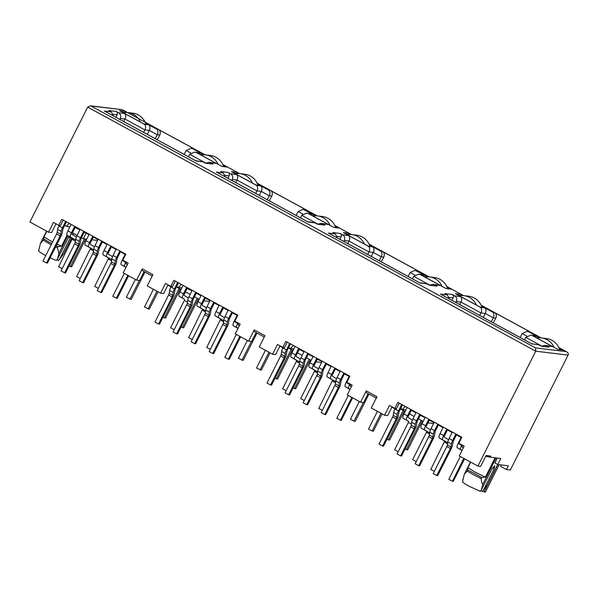 <?xml version="1.0" encoding="UTF-8"?>
<svg xmlns="http://www.w3.org/2000/svg" width="598" height="598" viewBox="0 0 598 598"><rect width="100%" height="100%" fill="white"/><g stroke="black" fill="none" stroke-linecap="round" stroke-linejoin="round"><path stroke-width="0.9" d="M46.853 231.247L44.103 236.711L43.422 240.149A14.801 1.607 26.7 0 0 49.641 243.864A14.801 1.607 26.7 0 0 51.211 244.709M43.99 239.021A14.801 1.607 26.7 0 0 50.202 242.736A14.801 1.607 26.7 0 0 51.779 243.58M45.732 255.593A10.996 1.196 -153.3 0 1 45.134 255.271A10.996 1.196 -153.3 0 1 38.653 250.779A10.996 1.196 -153.3 0 1 38.661 250.756L40.462 243.319L43.422 240.149M38.653 250.779L38.967 249.007M501.333 464.938L500.616 466.365L506.446 469.542L510.318 470.013L568.1 355.122C568.72 353.837 568.13 352.663 566.328 351.617L535.494 347.872L535.718 351.19L477.937 466.081L459.271 455.915L464.183 446.153L458.845 443.245L461.865 437.243L397.864 402.372L394.837 408.382L389.507 405.474L384.596 415.236L371.261 407.971L376.927 396.706L366.26 390.898L360.594 402.162L347.259 394.897L352.17 385.134L346.833 382.227L349.86 376.217L285.851 341.353L282.832 347.356L284.506 347.565L287.249 342.116M394.837 408.382L396.519 408.584L399.255 403.134M256.116 332.585L251.631 341.51L248.589 341.137L235.253 333.878L240.157 324.116L234.827 321.208L237.847 315.198L173.846 280.335L170.819 286.337L172.501 286.547L175.236 281.097M168.023 284.812L163.62 293.566L160.578 293.199L147.243 285.934L152.909 274.669L142.242 268.861L136.576 280.118L123.24 272.86L128.151 263.098L122.814 260.19L125.842 254.18L61.833 219.316L58.813 225.319L60.488 225.528L63.231 220.071M127.068 112.514L124.698 111.221L119.413 110.578L142.877 123.367L144.305 124.137L149.59 124.78L145.209 122.396M204.733 154.822L202.356 153.529L197.071 152.886L198.491 153.664L221.963 166.446L227.247 167.089L222.867 164.704M239.08 173.532L236.711 172.239L231.419 171.596L232.839 172.374L256.31 185.156L261.603 185.799L257.215 183.414M351.086 234.551L348.716 233.257L343.431 232.622L366.895 245.404L368.323 246.182L373.608 246.817L369.228 244.433M316.738 215.841L314.369 214.547L309.076 213.905L332.548 226.694L333.968 227.464L339.26 228.107L334.88 225.723M463.099 295.569L460.729 294.276L455.437 293.64L480.329 307.2L485.621 307.843L481.233 305.451M428.751 276.859L426.381 275.566L421.089 274.923L422.509 275.7L445.981 288.483L451.266 289.126L446.885 286.741M160.578 293.199L165.489 283.437L170.819 286.337M187.129 288.483L191.958 290.807M196.286 293.17L200.988 295.726M205.316 298.088L210.018 300.652M214.346 303.007L219.047 305.571M223.383 307.925L228.085 310.489M232.413 312.851L237.114 315.408M176.672 286.412L178.563 287.444L181.934 287.855M248.589 341.137L254.247 329.879L254.008 331.442L264.249 337.018M58.813 225.319L53.476 222.419L48.565 232.181L29.9 222.008L87.682 107.117L90.627 105.824L535.494 347.872M282.832 347.356L277.494 344.455L272.591 354.218L259.255 346.952L264.921 335.687L254.247 329.879M178.563 287.444L181.067 284.723L182.039 284.798M181.112 284.297L181.067 284.723M188.363 288.243L187.854 288.572M142.242 268.861L142.003 270.423L152.236 275.999M199.171 299.336L194.47 296.772M190.142 294.418L185.44 291.854M181.112 289.492L176.41 286.935M267.261 199.725L269.25 195.77C270.296 193.662 270.169 191.823 268.868 190.239L260.907 185.896C262.208 187.48 262.328 189.327 261.281 191.435L259.293 195.389M255.66 193.408L256.923 190.904L261.281 191.435L269.25 195.77L271.828 196.084L269.212 200.793M209.599 301.489L203.948 300.801M48.565 232.181L51.615 232.547L56.01 223.794M144.111 271.567L139.618 280.492L136.576 280.118M280.036 345.838L275.633 354.584L272.591 354.218M368.129 393.604L363.636 402.529L360.594 402.162M366.26 390.898L366.021 392.46L376.688 398.268M392.041 406.857L387.639 415.603L384.596 415.236M485.77 456.222L490.203 457.216L490.764 456.087L486.122 455.526L480.65 466.41L477.937 466.081M75.124 227.464L79.945 229.789M84.273 232.151L88.975 234.708M93.31 237.07L98.012 239.634M102.34 241.988L107.042 244.552M111.37 246.907L116.072 249.471M120.4 251.833L125.102 254.389M64.659 225.394L66.557 226.425L69.921 226.836M66.557 226.425L69.106 223.278M70.003 223.764L69.062 223.704M76.357 227.225L75.841 227.554M179.991 152.191L120.96 120.034M196.45 152.632L200.808 153.163L192.848 148.82L194.313 148.999L158.328 129.4L156.863 129.22L148.895 124.877L144.537 124.347L124.623 113.5L118.613 112.768L116.124 111.415L108.769 110.525L111.258 111.878L104.418 111.049L196.159 161.026L202.999 161.856L205.488 163.209L212.843 164.106L210.354 162.746L216.364 163.478L196.45 152.632L194.612 152.139L189.716 154.291L188.452 156.796M124.623 113.5C125.924 115.085 126.051 116.931 124.997 119.039L123.741 121.544M118.613 112.768C120.654 114.173 121.215 116.072 120.28 118.464L119.809 119.398M46.607 231.105L40.462 243.319M44.103 236.711A13.53 1.473 26.7 0 0 52.594 241.951M56.997 244.171A13.53 1.473 26.7 0 0 61.542 246.212L67.088 235.193L72.545 238.31L58.589 266.738L62.17 268.674L74.914 243.281M55.614 246.922A14.801 1.607 26.7 0 0 57.423 247.774L57.984 246.645L61.542 246.212M57.423 247.774L58.955 253.395L57.46 259.084L56.257 260.347A10.996 1.196 -153.3 0 1 50.135 257.805M67.88 235.642L58.955 253.395M192.848 148.82L191.009 148.326L186.113 150.479L184.124 154.434M180.581 289.208L179.662 290.082M170.968 286.786L167.881 285.104M490.764 456.087L489.134 456.633M497.364 458.083L494.912 462.957L497.76 464.504L500.78 458.502L490.203 457.216M412.381 410.28L411.873 410.609L415.976 412.844M420.304 415.206L425.006 417.77M429.334 420.125L434.036 422.689M438.364 425.043L443.073 427.607M447.401 429.969L452.103 432.526M456.431 434.888L461.133 437.444M411.873 410.609L411.155 410.527M405.952 409.892L402.581 409.481L405.138 406.334M400.69 408.449L402.581 409.481M535.001 335.717L530.65 335.194L525.747 337.347L524.483 339.851M520.148 337.496L522.136 333.542L527.04 331.382L530.344 332.054L494.359 312.455C496.28 313.427 496.774 315.31 495.847 318.121L493.238 322.83M491.279 321.761L493.268 317.807C494.314 315.707 494.187 313.86 492.887 312.276L484.926 307.933L480.56 307.409L460.647 296.556L454.637 295.831C456.685 297.228 457.238 299.127 456.304 301.519L461.028 302.095C462.09 299.994 461.962 298.148 460.647 296.556M495.847 318.121L493.268 317.807L485.299 313.472L483.311 317.426M479.678 315.445L480.942 312.941C481.988 310.833 481.861 308.987 480.56 307.409M459.765 304.599L461.028 302.095L480.942 312.941L485.299 313.472C486.361 311.371 486.234 309.525 484.926 307.933M455.833 302.453L456.304 301.519M406.012 406.872L405.093 406.76M516.014 335.246L456.992 303.089M454.637 295.831L452.148 294.47C453.381 295.307 453.718 296.444 453.149 297.886L451.924 300.323M467.965 467.614L467.277 471.052L473.496 474.767L481.278 478.677L481.846 477.548L485.404 477.114L475.208 472.188L467.965 467.614L470.716 462.149M497.708 464.482L487.452 484.858L483.378 490.233L494.142 468.839L494.725 465.745L492.079 468.585L481.315 489.986L480.112 491.25L468.996 486.174C464.758 483.827 462.598 482.324 462.516 481.667L464.317 474.221L470.462 462.015M464.317 474.221L467.277 471.052M485.404 477.114L495.114 457.814M481.315 489.986L482.81 484.298C481.831 483.416 481.323 481.54 481.278 478.677M482.81 484.298L496.071 457.926M462.83 479.91L462.516 481.667M483.378 490.233L482.175 491.496L480.657 490.674M481.846 477.548L467.845 469.923M379.267 260.743L381.255 256.789C382.301 254.681 382.182 252.842 380.881 251.257L372.913 246.914L368.555 246.383L348.641 235.537L342.632 234.812L340.142 233.452L332.787 232.562L335.276 233.915L328.437 233.085L420.177 283.063L427.017 283.893L429.506 285.253L436.861 286.143L434.372 284.79L440.382 285.515L420.469 274.669L418.63 274.176L413.734 276.328L412.478 278.832M408.142 276.47L410.131 272.524L415.027 270.363L418.331 271.036L382.346 251.437C384.267 252.408 384.761 254.292 383.834 257.103L381.225 261.812M372.913 246.914C374.213 248.499 374.341 250.345 373.294 252.453L371.306 256.407M367.673 254.427L368.929 251.922L349.015 241.076L344.299 240.501L343.828 241.435M347.759 243.58L349.015 241.076C350.069 238.968 349.942 237.122 348.641 235.537M344.979 242.07L404.009 274.228M293.125 345.315L293.08 345.741L294.044 345.816M340.142 233.452C341.376 234.289 341.712 235.425 341.144 236.868L339.918 239.305M300.375 349.262L299.86 349.591L303.963 351.826M308.291 354.188L312.993 356.744M317.329 359.106L322.03 361.67M326.359 364.025L331.06 366.589M335.388 368.944L340.09 371.508M344.418 373.87L349.127 376.426M288.677 347.431L290.576 348.462L293.947 348.873M299.142 349.509L299.86 349.591M290.576 348.462L293.08 345.741M260.907 185.896L256.542 185.365L236.629 174.519L230.619 173.794L228.13 172.433L220.782 171.544L223.271 172.897L216.431 172.067L308.172 222.045L315.011 222.875L317.501 224.228L324.849 225.125L322.359 223.772L328.369 224.497L308.456 213.65L306.617 213.157L301.728 215.31L300.465 217.814M296.13 215.452L298.118 211.498L303.014 209.345L306.326 210.018L270.341 190.418C272.262 191.382 272.755 193.274 271.828 196.084M235.747 182.562L237.01 180.058L232.286 179.482L231.815 180.417M232.966 181.052L291.996 213.209M228.13 172.433C229.363 173.271 229.699 174.407 229.131 175.849L227.905 178.286M116.124 111.415C117.358 112.252 117.686 113.388 117.118 114.831L115.892 117.268M144.537 124.347C145.845 125.939 145.972 127.785 144.91 129.886L143.655 132.39M155.248 138.706L157.237 134.752L149.276 130.416L147.28 134.371M157.207 139.775L159.816 135.066L157.237 134.752C158.298 132.651 158.171 130.805 156.863 129.22M71.708 237.832L63.597 253.956L59.523 259.33L70.616 237.212M56.803 259.771L58.32 260.593L59.523 259.33M69.039 236.307L57.46 259.084M56.175 245.793A14.801 1.607 26.7 0 0 57.984 246.645M90.627 105.824L122.007 109.628L91.726 106.123M558.764 347.475L566.65 351.774L558.771 347.498M111.258 111.878L113.396 115.907M104.418 111.049L105.457 111.609M196.159 161.026L195.613 160.727M202.999 161.856L195.583 160.683M212.843 164.106L205.099 163M210.354 162.746L208.971 162.297L206.071 163.119M216.364 163.478L209.233 162.335M200.808 153.163L194.612 152.131M194.313 148.999L191.009 148.326M158.328 129.4C160.249 130.364 160.742 132.255 159.816 135.066M148.895 124.877C150.195 126.462 150.322 128.308 149.276 130.416L144.91 129.886L124.997 119.039L120.28 118.464M230.619 173.794C232.667 175.192 233.22 177.09 232.286 179.482M223.271 172.897L225.409 176.926M216.431 172.067L217.463 172.628M308.172 222.045L307.619 221.746M315.011 222.875L307.596 221.701M324.849 225.125L324.019 224.863M322.359 223.772L320.984 223.316L318.076 224.138M328.369 224.497L321.238 223.36M308.456 213.65L312.821 214.181L310.99 213.68L306.617 213.15M312.821 214.181L303.014 209.345M256.542 185.365C257.858 186.957 257.977 188.804 256.923 190.904L237.01 180.058C238.056 177.95 237.929 176.104 236.629 174.519M342.632 234.812C344.672 236.21 345.233 238.109 344.299 240.501M335.276 233.915L337.414 237.944M328.437 233.085L329.476 233.646M420.177 283.063L419.632 282.764M427.017 283.893L419.602 282.719M436.861 286.143L429.117 285.037M434.372 284.79L432.989 284.334L430.089 285.156M440.382 285.515L433.251 284.379M420.469 274.669L424.827 275.2L423.003 274.699L418.63 274.168M424.827 275.2L415.027 270.363M368.555 246.383C369.863 247.976 369.99 249.822 368.929 251.922L373.294 252.453L381.255 256.789L383.834 257.103M452.148 294.47L444.8 293.581L447.289 294.934L449.427 298.963M447.289 294.934L440.449 294.104L441.481 294.665M531.637 343.783L539.03 344.911L531.615 343.738M539.03 344.911L541.519 346.272L548.867 347.161L541.13 346.055M548.867 347.161L545.002 345.352L542.094 346.175M546.378 345.808L552.388 346.534L545.256 345.397M530.65 335.194L536.84 336.218L528.871 331.875M535.001 335.725L536.84 336.218M528.714 331.584L530.344 332.054M73.846 233.571L73.113 235.036M72.44 232.809L77.142 235.365M81.47 237.727L83.324 238.737L86.344 232.727M97.586 240.471L91.943 239.783M86.747 239.148L83.324 238.737M506.446 469.542L508.337 465.79L497.76 464.504M540.756 337.877L538.387 336.584L533.102 335.941L556.566 348.731L557.986 349.501L563.279 350.144L558.898 347.759M538.791 337.87L538.387 336.584M560.76 349.837L559.466 349.135M535.688 337.354L538.357 337.9M483.102 307.536L481.809 306.826M461.125 295.562L460.729 294.276M458.031 295.053L460.699 295.599M423.19 421.373L418.488 418.809M414.16 416.455L409.458 413.891M405.13 411.536L400.428 408.972M433.617 423.526L427.974 422.838M426.778 276.852L426.381 275.566M448.754 288.819L447.461 288.116M394.986 408.823L391.899 407.141M404.607 411.245L403.68 412.119M423.683 276.336L426.352 276.881M371.089 246.518L369.796 245.808M349.12 234.543L348.716 233.257M348.686 234.58L346.025 234.035M311.184 360.355L306.482 357.791M302.154 355.436L297.445 352.872M293.117 350.518L288.415 347.954M321.604 362.508L315.961 361.82M314.772 215.833L314.369 214.547M336.741 227.801L335.448 227.098M282.974 347.804L279.886 346.122M292.594 350.226L291.675 351.101M311.67 215.317L314.339 215.863M259.084 185.492L257.79 184.789M237.107 173.525L236.711 172.239M236.681 173.555L234.012 173.009M202.759 154.815L202.356 153.529M224.736 166.782L223.435 166.08M199.665 154.299L202.326 154.845M147.071 124.474L145.777 123.771M125.102 112.506L124.698 111.221M122.007 111.99L124.668 112.536M126.656 262.283L126.582 262.425A1.689 0.486 -61.4 0 0 126.283 263.972L127.389 264.608M125.348 253.911L122.097 260.377A4.732 1.36 -61.4 0 0 121.267 264.705L125.984 267.403M126.021 267.328L124.825 266.648A4.732 1.36 118.6 0 1 125.647 262.313L125.879 261.857M127.823 275.357L116.333 298.193L117.268 298.305L128.6 275.775M116.333 298.193L112.783 296.257L124.272 273.413M65.675 221.41L62.424 227.875A5.494 1.577 118.6 0 0 61.183 231.381L57.625 229.445A5.494 1.577 -61.4 0 1 58.873 225.939L59.157 225.364M66.453 221.828L63.358 227.988A2.452 0.703 118.6 0 0 62.797 229.55L62.356 232.458A5.584 1.607 118.6 0 1 61.093 236.023L47.489 263.068L46.562 262.956L43.004 261.02L56.608 233.975A2.534 0.733 118.6 0 0 57.184 232.353L57.625 229.445M61.183 231.381L60.734 234.289A2.534 0.733 118.6 0 1 60.166 235.911L46.562 262.956M76.409 236.92L72.089 234.453A1.689 0.486 -61.4 0 1 72.388 232.906L75.483 226.747M74.713 226.328L71.461 232.794A4.732 1.36 118.6 0 0 70.631 237.122L75.587 239.955M70.631 237.122L67.073 235.186A4.732 1.36 -61.4 0 1 67.903 230.858L71.155 224.392M119.869 250.928L116.617 257.394A5.494 1.577 118.6 0 0 115.377 260.907L111.819 258.971A5.494 1.577 -61.4 0 1 113.059 255.458L116.311 248.992M111.819 258.971L111.37 261.879A2.534 0.733 118.6 0 1 110.794 263.501L97.197 290.546L100.756 292.482L114.353 265.437A2.534 0.733 118.6 0 0 114.928 263.815L111.37 261.879M115.377 260.907L114.928 263.815M120.647 251.354L117.544 257.506A2.452 0.703 118.6 0 0 116.991 259.076L116.543 261.984A5.584 1.607 118.6 0 1 115.279 265.549L101.682 292.594L100.756 292.482M84.512 231.673L81.418 237.825A2.452 0.703 118.6 0 0 80.865 239.394L80.416 242.302A5.584 1.607 118.6 0 1 79.153 245.868L65.556 272.912L64.621 272.8L61.071 270.864L74.668 243.82A2.534 0.733 118.6 0 0 75.243 242.197L75.692 239.29A5.494 1.577 -61.4 0 1 76.933 235.776L80.184 229.311M83.742 231.247L80.491 237.712A5.494 1.577 118.6 0 0 79.242 241.226L78.801 244.134A2.534 0.733 118.6 0 1 78.226 245.756L64.621 272.8M110.839 246.01L107.588 252.476A4.732 1.36 118.6 0 0 106.758 256.804L111.714 259.637L108.672 257.992L94.716 286.42L98.296 288.356M106.758 256.804L103.2 254.868A4.732 1.36 -61.4 0 1 104.03 250.54L107.281 244.074M103.2 254.868L108.672 257.992M111.041 262.963L98.274 288.356M112.536 256.602L108.216 254.135A1.689 0.486 -61.4 0 1 108.515 252.588L111.609 246.428M92.772 236.173L89.521 242.631A4.732 1.36 118.6 0 0 88.698 246.967L93.654 249.8L90.612 248.155L76.656 276.575L80.229 278.519M88.698 246.967L85.14 245.031A4.732 1.36 -61.4 0 1 85.97 240.695L89.222 234.229M85.14 245.031L90.612 248.155M92.982 253.126L80.207 278.511M94.469 246.757L90.156 244.29A1.689 0.486 -61.4 0 1 90.448 242.751L93.55 236.591M101.809 241.091L98.558 247.557A5.494 1.577 118.6 0 0 97.31 251.063L93.751 249.127A5.494 1.577 -61.4 0 1 95 245.621L98.251 239.155M93.751 249.127L93.31 252.035A2.534 0.733 118.6 0 1 92.735 253.657L79.13 280.701L82.688 282.637L96.293 255.593A2.534 0.733 118.6 0 0 96.861 253.971L93.31 252.035M97.31 251.063L96.861 253.971M102.579 241.51L99.485 247.669A2.452 0.703 118.6 0 0 98.924 249.231L98.483 252.139A5.584 1.607 118.6 0 1 97.22 255.705L83.615 282.749L82.688 282.637M85.656 239.021L71.678 266.813L69.062 265.938M123.33 112.716A16.908 16.094 96.9 0 1 127.875 112.588L132.763 113.186A16.908 16.094 96.9 0 1 145.979 124.347M70.385 266.656L84.37 238.864M127.875 112.588A16.908 16.094 96.9 0 1 140.425 122.029M144.978 272.038L131.276 299.284L129.983 299.127L139.371 280.462M158.044 291.817L149.336 309.121L144.492 307.028L153.409 289.29M200.995 155.024A16.908 16.094 96.9 0 1 205.54 154.897L210.429 155.487A16.908 16.094 96.9 0 1 223.637 166.648M148.05 308.964L156.968 291.233M135.35 279.453L126.425 297.184L129.983 299.127M205.54 154.897A16.908 16.094 96.9 0 1 218.083 164.33M256.983 333.064L243.281 360.302L241.996 360.146L251.377 341.48M270.049 352.835L261.348 370.14L256.505 368.047L265.422 350.308M313.001 216.042A16.908 16.094 96.9 0 1 317.545 215.915L322.434 216.506A16.908 16.094 96.9 0 1 335.642 227.666M260.055 369.983L268.98 352.252M247.355 340.471L238.438 358.209L241.996 360.146M317.545 215.915A16.908 16.094 96.9 0 1 330.089 225.349M368.996 394.082L355.294 421.321L354.001 421.164L363.39 402.499M382.062 413.853L373.354 431.158L372.068 431.001L368.51 429.065L377.428 411.334M425.014 277.061A16.908 16.094 96.9 0 1 429.558 276.934L434.447 277.532A16.908 16.094 96.9 0 1 447.655 288.685M372.068 431.001L380.986 413.27M359.368 401.49L350.45 419.228L354.001 421.164M429.558 276.934A16.908 16.094 96.9 0 1 442.101 286.375M499.195 464.683L485.367 492.176L482.496 491.16M537.019 338.079A16.908 16.094 96.9 0 1 541.564 337.952L546.452 338.55A16.908 16.094 96.9 0 1 559.661 349.71M484.074 492.019L497.902 464.526M462.934 479.297L462.74 480.396M541.564 337.952A16.908 16.094 96.9 0 1 554.107 347.393M180.207 289.006L165.624 317.994L164.33 317.837L179.131 288.415M198.267 298.843L183.691 327.831L181.074 326.957M235.343 173.734A16.908 16.094 96.9 0 1 239.888 173.607L244.776 174.205A16.908 16.094 96.9 0 1 257.985 185.365M182.397 327.674L197.191 298.26M163.007 317.112L164.33 317.837M239.888 173.607A16.908 16.094 96.9 0 1 252.431 183.048M292.213 350.024L277.636 379.012L276.343 378.855L291.136 349.434M310.28 359.861L295.696 388.85L293.08 387.975M347.356 234.752A16.908 16.094 96.9 0 1 351.893 234.625L356.782 235.223A16.908 16.094 96.9 0 1 369.998 246.383M294.41 388.693L309.203 359.278M275.02 378.13L276.343 378.855M351.893 234.625A16.908 16.094 96.9 0 1 364.444 244.066M404.226 411.043L389.642 440.031L388.349 439.874L403.149 410.452M422.285 420.88L407.709 449.875L405.093 448.993M459.361 295.771A16.908 16.094 96.9 0 1 463.906 295.644L468.795 296.242A16.908 16.094 96.9 0 1 482.003 307.402M406.416 449.718L421.216 420.297M387.026 439.149L388.349 439.874M463.906 295.644A16.908 16.094 96.9 0 1 476.449 305.085M238.662 323.301L238.587 323.451A1.689 0.486 -61.4 0 0 238.296 324.991L239.402 325.626M237.354 314.929L234.102 321.395A4.732 1.36 -61.4 0 0 233.272 325.731L237.997 328.422M238.034 328.347L236.83 327.667A4.732 1.36 118.6 0 1 237.66 323.331L237.892 322.875M239.835 336.375L228.346 359.211L229.273 359.323L240.605 336.794M228.346 359.211L224.788 357.275L236.277 334.439M177.688 282.428L174.437 288.894A5.494 1.577 118.6 0 0 173.188 292.407L169.638 290.464A5.494 1.577 -61.4 0 1 170.879 286.958L171.17 286.382M178.458 282.847L175.364 289.006A2.452 0.703 118.6 0 0 174.81 290.568L174.362 293.483A5.584 1.607 118.6 0 1 173.099 297.042L159.502 324.086L158.567 323.974L155.017 322.038L168.614 294.993A2.534 0.733 118.6 0 0 169.189 293.371L169.638 290.464M173.188 292.407L172.747 295.315A2.534 0.733 118.6 0 1 172.172 296.929L158.567 323.974M188.415 297.939L184.102 295.472A1.689 0.486 -61.4 0 1 184.393 293.924L187.495 287.773M186.927 304.3L174.175 329.692L170.602 327.756L184.348 300.413L184.558 299.336L179.086 296.204A4.732 1.36 -61.4 0 1 179.916 291.876L183.167 285.41M186.718 287.346L183.466 293.812A4.732 1.36 118.6 0 0 182.644 298.14L184.558 299.336M231.882 311.947L228.63 318.413A5.494 1.577 118.6 0 0 227.382 321.926L223.824 319.99A5.494 1.577 -61.4 0 1 225.072 316.477L228.324 310.011M223.824 319.99L223.383 322.898A2.534 0.733 118.6 0 1 222.807 324.52L209.203 351.564L212.761 353.5L226.365 326.456A2.534 0.733 118.6 0 0 226.941 324.834L223.383 322.898M227.382 321.926L226.941 324.834M232.652 312.373L229.557 318.525A2.452 0.703 118.6 0 0 229.004 320.094L228.556 323.002A5.584 1.607 118.6 0 1 227.292 326.568L213.688 353.612L212.761 353.5M196.525 292.691L193.431 298.843A2.452 0.703 118.6 0 0 192.87 300.413L192.429 303.321A5.584 1.607 118.6 0 1 191.166 306.886L177.561 333.931L176.634 333.819L173.076 331.883L186.681 304.838A2.534 0.733 118.6 0 0 187.256 303.216L187.697 300.308A5.494 1.577 -61.4 0 1 188.946 296.795L192.197 290.329M195.748 292.265L192.496 298.731A5.494 1.577 118.6 0 0 191.255 302.244L190.807 305.152A2.534 0.733 118.6 0 1 190.239 306.774L176.634 333.819M222.845 307.028L219.593 313.494A4.732 1.36 118.6 0 0 218.771 317.822L223.727 320.655M218.771 317.822L215.213 315.886A4.732 1.36 -61.4 0 1 216.042 311.558L219.294 305.092M215.213 315.886L220.684 319.011L206.729 347.438L210.302 349.374M223.054 323.981L210.279 349.374M224.549 317.62L220.228 315.153A1.689 0.486 -61.4 0 1 220.527 313.606L223.622 307.447M204.785 297.191L201.533 303.657A4.732 1.36 118.6 0 0 200.704 307.985L205.66 310.818L202.617 309.173L188.662 337.593L192.242 339.537M200.704 307.985L197.146 306.049A4.732 1.36 -61.4 0 1 197.975 301.713L201.227 295.248M197.146 306.049L202.617 309.173M204.987 314.144L192.22 339.529M206.482 307.783L202.161 305.309A1.689 0.486 -61.4 0 1 202.46 303.769L205.555 297.61M213.815 302.11L210.563 308.575A5.494 1.577 118.6 0 0 209.322 312.081L205.764 310.145A5.494 1.577 -61.4 0 1 207.005 306.639L210.257 300.174M205.764 310.145L205.316 313.053A2.534 0.733 118.6 0 1 204.74 314.675L191.143 341.72L194.694 343.656L208.298 316.611A2.534 0.733 118.6 0 0 208.874 314.989L205.316 313.053M209.322 312.081L208.874 314.989M214.592 302.528L211.49 308.688A2.452 0.703 118.6 0 0 210.937 310.25L210.489 313.158A5.584 1.607 118.6 0 1 209.225 316.723L195.628 343.768L194.694 343.656M350.675 384.32L350.6 384.469A1.689 0.486 -61.4 0 0 350.301 386.009L351.407 386.644M349.367 375.948L346.115 382.414A4.732 1.36 -61.4 0 0 345.285 386.749L350.002 389.44M350.039 389.365L348.843 388.685A4.732 1.36 118.6 0 1 349.666 384.357L349.897 383.894M351.841 397.393L340.359 420.23L341.286 420.349L352.618 397.812M340.359 420.23L336.801 418.294L348.29 395.457M289.694 343.446L286.442 349.912A5.494 1.577 118.6 0 0 285.201 353.425L281.643 351.482A5.494 1.577 -61.4 0 1 282.891 347.976L283.175 347.401M290.471 343.865L287.376 350.024A2.452 0.703 118.6 0 0 286.816 351.594L286.375 354.502A5.584 1.607 118.6 0 1 285.111 358.067L271.507 385.112L270.58 384.992L267.022 383.056L280.626 356.012A2.534 0.733 118.6 0 0 281.202 354.397L281.643 351.482M285.201 353.425L284.753 356.333A2.534 0.733 118.6 0 1 284.185 357.948L270.58 384.992M300.428 358.957L296.107 356.49A1.689 0.486 -61.4 0 1 296.406 354.943L299.501 348.791M298.933 365.318L286.188 390.711L282.607 388.775L296.361 361.431L296.563 360.355L291.091 357.223A4.732 1.36 -61.4 0 1 291.921 352.895L295.173 346.429M298.731 348.365L295.479 354.831A4.732 1.36 118.6 0 0 294.65 359.159L299.605 361.992M343.887 372.965L340.636 379.431A5.494 1.577 118.6 0 0 339.395 382.944L335.837 381.008A5.494 1.577 -61.4 0 1 337.078 377.495L340.329 371.029M335.837 381.008L335.388 383.916A2.534 0.733 118.6 0 1 334.82 385.538L321.216 412.583L324.774 414.519L338.371 387.474A2.534 0.733 118.6 0 0 338.946 385.852L335.388 383.916M339.395 382.944L338.946 385.852M344.665 373.391L341.563 379.543A2.452 0.703 118.6 0 0 341.01 381.113L340.568 384.021A5.584 1.607 118.6 0 1 339.298 387.586L325.701 414.631L324.774 414.519M308.538 353.71L305.436 359.861A2.452 0.703 118.6 0 0 304.883 361.431L304.434 364.339A5.584 1.607 118.6 0 1 303.171 367.905L289.574 394.949L288.64 394.837L285.089 392.901L298.686 365.856A2.534 0.733 118.6 0 0 299.262 364.234L299.71 361.327A5.494 1.577 -61.4 0 1 300.951 357.813L304.203 351.347M307.761 353.283L304.509 359.749A5.494 1.577 118.6 0 0 303.268 363.263L302.82 366.17A2.534 0.733 118.6 0 1 302.244 367.792L288.64 394.837M334.858 368.047L331.606 374.512A4.732 1.36 118.6 0 0 330.776 378.84L335.732 381.674L332.69 380.036L318.734 408.456L322.315 410.392M330.776 378.84L327.218 376.904A4.732 1.36 -61.4 0 1 328.048 372.576L331.299 366.111M327.218 376.904L332.69 380.036M335.059 385L322.292 410.392M336.554 378.639L332.241 376.172A1.689 0.486 -61.4 0 1 332.533 374.625L335.627 368.473M316.791 358.209L313.539 364.675A4.732 1.36 118.6 0 0 312.717 369.003L317.673 371.836M312.717 369.003L309.159 367.067A4.732 1.36 -61.4 0 1 309.988 362.732L313.24 356.273M309.159 367.067L314.63 370.192L314.421 371.276L300.674 398.612L304.247 400.555L317 375.163M318.495 368.802L314.174 366.335A1.689 0.486 -61.4 0 1 314.473 364.787L317.568 358.628M325.828 363.128L322.576 369.594A5.494 1.577 118.6 0 0 321.328 373.107L317.77 371.164A5.494 1.577 -61.4 0 1 319.018 367.658L322.27 361.192M317.77 371.164L317.329 374.071A2.534 0.733 118.6 0 1 316.753 375.694L303.149 402.738L306.707 404.674L320.311 377.63A2.534 0.733 118.6 0 0 320.887 376.015L317.329 374.071M321.328 373.107L320.887 376.015M326.598 363.547L323.503 369.706A2.452 0.703 118.6 0 0 322.95 371.268L322.501 374.184A5.584 1.607 118.6 0 1 321.238 377.742L307.634 404.786L306.707 404.674M462.68 445.338L462.605 445.488A1.689 0.486 -61.4 0 0 462.314 447.035L463.42 447.663M461.372 436.974L458.12 443.432A4.732 1.36 -61.4 0 0 457.298 447.767L462.015 450.458M462.052 450.384L460.849 449.703A4.732 1.36 118.6 0 1 461.678 445.375L461.91 444.912M463.854 458.412L452.365 481.255L453.291 481.368L464.624 458.83M452.365 481.255L448.806 479.312L460.296 456.476M401.707 404.465L398.455 410.931A5.494 1.577 118.6 0 0 397.207 414.444L393.656 412.508A5.494 1.577 -61.4 0 1 394.897 408.995L395.188 408.419M402.476 404.883L399.382 411.043A2.452 0.703 118.6 0 0 398.829 412.613L398.38 415.52A5.584 1.607 118.6 0 1 397.117 419.086L383.52 446.13L382.585 446.018L379.035 444.075L392.632 417.03A2.534 0.733 118.6 0 0 393.207 415.416L393.656 412.508M397.207 414.444L396.766 417.352A2.534 0.733 118.6 0 1 396.19 418.974L382.585 446.018M412.441 419.975L408.12 417.509A1.689 0.486 -61.4 0 1 408.419 415.961L411.514 409.809M410.946 426.337L398.171 451.729L394.62 449.793L408.367 422.457L408.576 421.373L403.104 418.241A4.732 1.36 -61.4 0 1 403.934 413.913L407.186 407.447M410.736 409.383L407.485 415.849A4.732 1.36 118.6 0 0 406.662 420.177L408.576 421.373M455.9 433.984L452.649 440.449A5.494 1.577 118.6 0 0 451.4 443.963L447.842 442.027A5.494 1.577 -61.4 0 1 449.091 438.513L452.342 432.048M447.842 442.027L447.401 444.934A2.534 0.733 118.6 0 1 446.826 446.557L433.221 473.601L436.779 475.537L450.384 448.493A2.534 0.733 118.6 0 0 450.959 446.87L447.401 444.934M451.4 443.963L450.959 446.87M456.67 434.41L453.576 440.562A2.452 0.703 118.6 0 0 453.022 442.131L452.574 445.039A5.584 1.607 118.6 0 1 451.311 448.605L437.706 475.649L436.779 475.537M420.544 414.728L417.449 420.887A2.452 0.703 118.6 0 0 416.896 422.45L416.447 425.357A5.584 1.607 118.6 0 1 415.184 428.923L401.579 455.968L400.653 455.855L397.094 453.919L410.699 426.875A2.534 0.733 118.6 0 0 411.275 425.253L411.716 422.345A5.494 1.577 -61.4 0 1 412.964 418.832L416.215 412.366M419.774 414.309L416.522 420.768A5.494 1.577 118.6 0 0 415.274 424.281L414.833 427.189A2.534 0.733 118.6 0 1 414.257 428.811L400.653 455.855M446.863 429.065L443.611 435.531A4.732 1.36 118.6 0 0 442.789 439.859L447.745 442.692L444.703 441.055L430.747 469.475L434.32 471.411M442.789 439.859L439.231 437.923A4.732 1.36 -61.4 0 1 440.061 433.595L443.312 427.129M439.231 437.923L444.703 441.055M447.072 446.018L434.305 471.411M448.567 439.657L444.247 437.19A1.689 0.486 -61.4 0 1 444.546 435.643L447.64 429.491M428.803 419.228L425.552 425.694A4.732 1.36 118.6 0 0 424.722 430.022L429.678 432.855M424.722 430.022L421.164 428.086A4.732 1.36 -61.4 0 1 421.994 423.758L425.245 417.292M421.164 428.086L426.636 431.21L426.434 432.294L412.68 459.63L416.26 461.574L429.005 436.181M430.5 429.82L426.187 427.353A1.689 0.486 -61.4 0 1 426.479 425.806L429.573 419.647M437.833 424.146L434.582 430.612A5.494 1.577 118.6 0 0 433.341 434.126L429.783 432.182A5.494 1.577 -61.4 0 1 431.023 428.676L434.275 422.21M429.783 432.182L429.334 435.097A2.534 0.733 118.6 0 1 428.766 436.712L415.161 463.756L418.72 465.693L432.317 438.648A2.534 0.733 118.6 0 0 432.892 437.033L429.334 435.097M433.341 434.126L432.892 437.033M438.611 424.565L435.508 430.724A2.452 0.703 118.6 0 0 434.955 432.294L434.514 435.202A5.584 1.607 118.6 0 1 433.244 438.768L419.647 465.812L418.72 465.693M87.682 107.117L535.718 351.19L568.1 355.122M205.876 163.097L189.716 154.291M190.792 153.028L186.113 150.479M525.747 337.347L541.9 346.152M526.816 336.083L522.136 333.542M453.149 297.886L449.248 297.415M494.142 468.839L492.446 467.913M429.895 285.134L413.734 276.328M414.81 275.073L410.131 272.524M341.144 236.868L337.242 236.397M317.882 224.115L301.728 215.31M302.797 214.054L298.118 211.498M229.131 175.849L225.229 175.378M117.118 114.831L113.224 114.36M68.591 237.01L70.287 237.937M541.168 337.915L481.113 305.197M463.51 295.606L446.766 286.479M429.162 276.889L369.101 244.178M351.504 234.588L334.753 225.461M317.149 215.871L257.095 183.152M239.492 173.57L222.748 164.443M205.144 154.852L122.553 109.86M304.853 209.838L306.326 210.018M270.341 190.418L268.868 190.239M416.866 270.857L418.331 271.036M382.346 251.437L380.881 251.257M440.449 294.104L532.19 344.082M552.388 346.534L532.482 335.687M494.359 312.455L492.887 312.276M125.647 262.313L122.097 260.377M124.825 266.648L121.267 264.705M60.166 235.911L56.608 233.975M60.734 234.289L57.184 232.353M62.424 227.875L58.873 225.939M75.415 241.069L72.343 239.394M75.587 239.97L72.545 238.31M71.461 232.794L67.903 230.858M116.617 257.394L113.059 255.458M114.353 265.437L110.794 263.501M78.226 245.756L74.668 243.82M78.801 244.134L75.243 242.197M79.242 241.226L75.692 239.29M80.491 237.712L76.933 235.776M107.588 252.476L104.03 250.54M111.542 260.75L108.47 259.076M89.521 242.631L85.97 240.695M93.482 250.913L90.403 249.239M98.558 247.557L95 245.621M96.293 255.593L92.735 253.657M237.66 323.331L234.102 321.395M236.83 327.667L233.272 325.731M172.172 296.929L168.614 294.993M172.747 295.315L169.189 293.371M174.437 288.894L170.879 286.958M187.428 302.095L184.348 300.413M182.644 298.14L179.086 296.204M183.466 293.812L179.916 291.876M228.63 318.413L225.072 316.477M226.365 326.456L222.807 324.52M190.239 306.774L186.681 304.838M190.807 305.152L187.256 303.216M191.255 302.244L187.697 300.308M192.496 298.731L188.946 296.795M219.593 313.494L216.042 311.558M223.719 320.67L220.684 319.011M223.555 321.769L220.475 320.094M201.533 303.657L197.975 301.713M205.488 311.932L202.416 310.257M210.563 308.575L207.005 306.639M208.298 316.611L204.74 314.675M349.666 384.357L346.115 382.414M348.843 388.685L345.285 386.749M284.185 357.948L280.626 356.012M284.753 356.333L281.202 354.397M286.442 349.912L282.891 347.976M299.434 363.113L296.361 361.431M299.605 362.007L296.563 360.355M294.65 359.159L291.091 357.223M295.479 354.831L291.921 352.895M340.636 379.431L337.078 377.495M338.371 387.474L334.82 385.538M302.244 367.792L298.686 365.856M302.82 366.17L299.262 364.234M303.268 363.263L299.71 361.327M304.509 359.749L300.951 357.813M331.606 374.512L328.048 372.576M335.56 382.795L332.488 381.113M313.539 364.675L309.988 362.732M317.665 371.851L314.63 370.192M317.501 372.95L314.421 371.276M322.576 369.594L319.018 367.658M320.311 377.63L316.753 375.694M461.678 445.375L458.12 443.432M460.849 449.703L457.298 447.767M396.19 418.974L392.632 417.03M396.766 417.352L393.207 415.416M398.455 410.931L394.897 408.995M411.446 424.132L408.367 422.457M406.662 420.177L403.104 418.241M407.485 415.849L403.934 413.913M452.649 440.449L449.091 438.513M450.384 448.493L446.826 446.557M414.257 428.811L410.699 426.875M414.833 427.189L411.275 425.253M415.274 424.281L411.716 422.345M416.522 420.768L412.964 418.832M443.611 435.531L440.061 433.595M447.573 443.813L444.493 442.131M425.552 425.694L421.994 423.758M429.678 432.87L426.636 431.21M429.506 433.969L426.434 432.294M434.582 430.612L431.023 428.676M432.317 438.648L428.766 436.712M541.212 337.915L481.098 305.167M463.555 295.606L446.751 286.457M429.2 276.896L369.093 244.148M351.542 234.588L334.738 225.439M317.194 215.878L257.08 183.13M239.536 173.57L222.733 164.42M205.181 154.86L145.075 122.112M127.523 112.551L122.396 109.755M195.897 160.847L104.964 111.31M307.903 221.865L216.969 172.329M324.026 224.855L317.104 224.018M419.916 282.884L328.982 233.347M531.921 343.902L440.988 294.366M527.04 331.382L528.953 331.613"/></g></svg>

